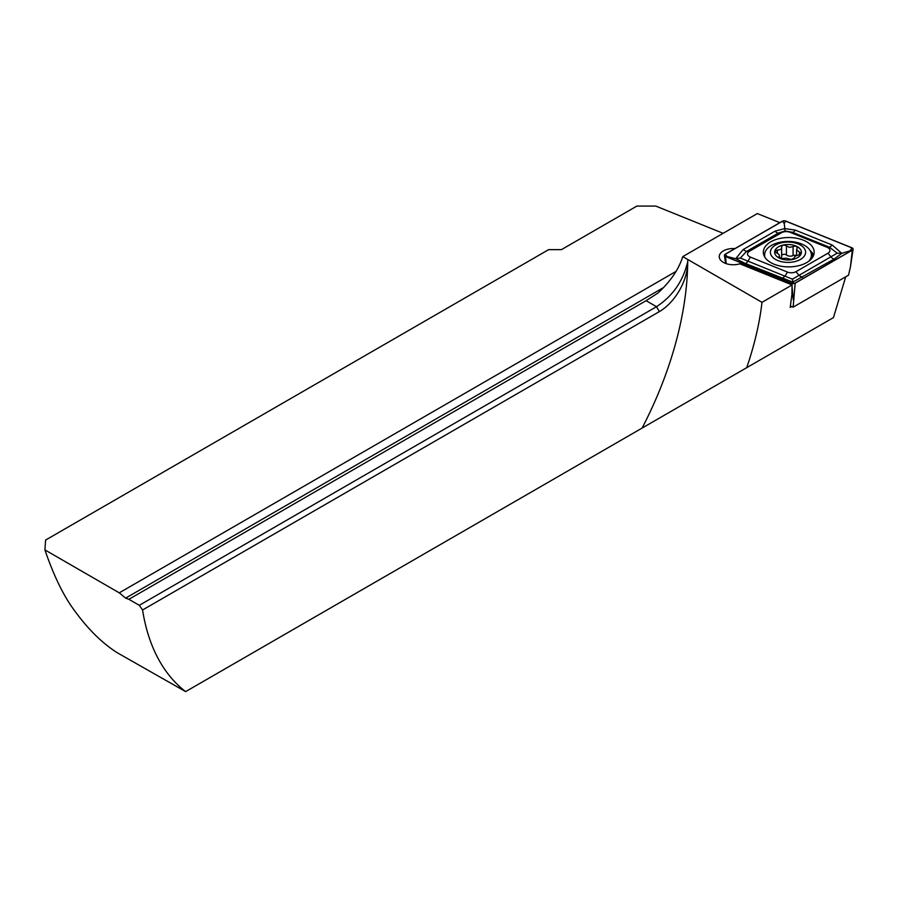 <?xml version="1.0" encoding="UTF-8"?>
<svg xmlns="http://www.w3.org/2000/svg" width="898" height="898" viewBox="0 0 898 898"><rect width="100%" height="100%" fill="white"/><g stroke="black" fill="none" stroke-linecap="round" stroke-linejoin="round"><path stroke-width="1.35" d="M784.313 345.977L797.996 338.075L784.313 345.977M791.677 306.555L790.206 307.408L791.913 294.443L792.092 284.947L739.817 263.821A14.042 8.104 180 0 1 723.361 262.373A14.042 8.104 180 0 1 719.242 256.637A14.042 8.104 180 0 1 734.946 248.589M723.137 233.312L655.798 206.08L636.873 206.08L561.441 249.633L548.656 249.633L45.596 540.068L44.9 549.89C53.779 575.842 63.59 595.991 74.343 610.359C87.824 628.993 102.125 643.114 117.211 652.723L185.639 691.617A267.559 154.478 -60 0 1 142.569 609.978L659.356 311.617A40.107 23.157 120 0 0 687.7 263.035A267.559 154.478 120 0 0 687.733 259.466L761.987 302.334L792.092 284.947M185.639 691.617L642.104 428.077A267.559 154.478 120 0 0 687.7 263.035L687.733 259.466L682.783 256.603L757.34 213.567L779.846 222.659M139.291 605.319L128.874 599.303L646.1 300.684L656.517 306.701L139.291 605.319L142.569 609.978M44.9 549.89L119.277 592.837L125.641 598.124L128.874 599.303M119.277 592.837L676.115 271.353M845.714 276.797L833.456 317.6L642.104 428.077M646.1 300.684L657.819 293.13C670.436 281.534 678.753 269.355 682.783 256.603M761.987 302.334C759.629 322.966 754.545 344.742 746.721 367.675M659.356 311.617L656.517 306.701C672.411 296.261 682.693 281.703 687.363 263.035M781.675 255.492A2.638 1.527 180 0 1 783.752 254.325A2.638 1.527 180 0 1 786.435 254.976A4.613 2.66 0 0 0 789.51 256.11A4.613 2.66 0 0 0 793.069 255.604A2.638 1.527 180 0 1 796.414 255.672M781.608 246.77L781.63 247.017C781.698 249.083 780.283 250.082 777.376 250.014L774.929 251.283L776.557 252.944C779.138 254.123 779.935 255.335 778.936 256.57L780.878 258.523L786.457 258.209L791.295 259.511L794.337 258.018C794.27 256.693 795.684 255.683 798.591 255.021L801.038 253.258L796.571 249.857L797.031 248.465C797.39 246.333 796.066 245.704 793.069 246.591L789.51 247.388L786.435 245.962C783.898 244.559 782.304 244.907 781.63 247.017L781.675 256.368A4.613 2.66 0 0 1 780.138 258.355M785.144 262.272A17.623 10.17 0 0 0 805.383 253.887A17.623 10.17 0 0 0 790.857 242.202A17.623 10.17 0 0 0 770.619 250.587A17.623 10.17 0 0 0 785.144 262.272M808.671 261.318A23.415 13.515 0 0 0 811.41 254.965A23.415 13.515 0 0 0 791.8 241.629A23.415 13.515 0 0 0 764.591 254.965A23.415 13.515 0 0 0 764.961 257.367M810.501 259.791A23.415 13.515 0 0 0 811.41 256.065L811.41 254.965M779.397 258.04L779.397 255.616L778.667 257.097M790.173 244.615A13.38 7.723 0 0 0 774.806 250.991A13.38 7.723 0 0 0 785.84 259.859A13.38 7.723 0 0 0 801.207 253.494A13.38 7.723 0 0 0 790.173 244.615M797.031 248.465L797.301 247.668M764.591 254.965L764.591 256.065A23.415 13.515 0 0 0 764.625 256.817M806.73 262.575A25.413 14.671 0 0 0 814.172 252.203A25.413 14.671 0 0 0 798.479 238.644A25.413 14.671 0 0 0 770.776 241.82A25.413 14.671 0 0 0 763.334 252.203A25.413 14.671 0 0 0 779.026 265.763A25.413 14.671 0 0 0 806.73 262.575M790.06 232.313A6.69 3.861 0 0 0 781.485 232.75L749.504 251.216A6.69 3.861 0 0 0 750.391 257.109L787.456 272.083A6.69 3.861 0 0 0 796.021 271.656L828.001 253.191A6.69 3.861 0 0 0 827.114 247.298L790.06 232.313L792.552 232.301L785.099 230.999L778.42 233.02L781.485 232.75M785.761 221.054A2.672 1.549 0 0 0 782.338 221.222L725.18 254.224A2.672 1.549 0 0 0 724.405 255.447A2.672 1.549 0 0 0 725.539 256.581L791.744 283.341A2.672 1.549 0 0 0 795.179 283.173L852.325 250.172A2.672 1.549 0 0 0 853.1 249.217A2.672 1.549 0 0 0 851.966 247.814L785.761 221.054M790.386 306.038L793.136 307.15L848.52 275.181L850.44 266.874L852.325 250.172M793.136 307.15L795.179 283.173M782.427 221.278L725.281 254.28A2.537 1.47 0 0 0 725.618 256.514L791.823 283.285A2.537 1.47 0 0 0 795.078 283.117L852.236 250.127A2.537 1.47 0 0 0 851.888 247.882L785.683 221.121A2.537 1.47 0 0 0 782.427 221.278L784.223 223.512L785.683 221.121M775.109 231.112A4.681 2.705 60 0 0 778.42 233.02L746.429 251.485L740.345 258.063L792.406 279.177L837.172 253.18L841.774 253.359L834.388 258.927L792.811 282.118L745.217 263.428L735.731 258.714L743.117 249.577L775.109 231.112L784.695 228.597L795.235 230.09L832.289 245.075L841.774 253.359L852.236 250.127M792.406 279.177L793.282 283.274L795.078 283.117M785.099 230.999L784.223 223.512M740.345 258.063L735.731 258.714L727.077 256.514L725.281 254.28M837.172 253.18L829.606 247.287L827.114 247.298M125.641 598.124L663.689 287.483M786.435 254.976L786.435 245.962M778.936 257.681L778.936 256.57M777.376 253.315L777.376 250.014M793.069 255.604L793.069 246.591M799.411 254.808L799.411 252.102M813.588 255.335A25.413 14.671 0 0 0 810.108 250.52M812.858 256.85A24.538 14.166 0 0 0 811.354 253.977M793.282 299.876L792.058 286.72M791.89 284.868L791.744 283.341M726.19 263.642L725.539 256.581M764.681 253.764A25.413 14.671 0 0 0 763.929 255.335M850.44 250.284L851.888 247.882M727.077 256.514L725.618 256.514M793.282 283.274L791.823 283.285M832.289 245.075L829.606 247.287L792.552 232.301A4.681 2.189 -68 0 0 795.235 230.09M834.388 258.927A4.681 2.705 60 0 1 831.077 257.008L828.001 253.191M802.408 277.392L799.097 275.484L796.021 271.656M782.27 278.402L784.953 276.191L787.456 272.083M745.217 263.428A4.681 2.189 -68 0 0 747.899 261.217L750.391 257.109M743.117 249.577L746.429 251.485L749.504 251.216M796.571 255.604L796.571 249.857M850.44 266.874L853.1 249.217M725.606 263.428L724.405 255.447"/></g></svg>
